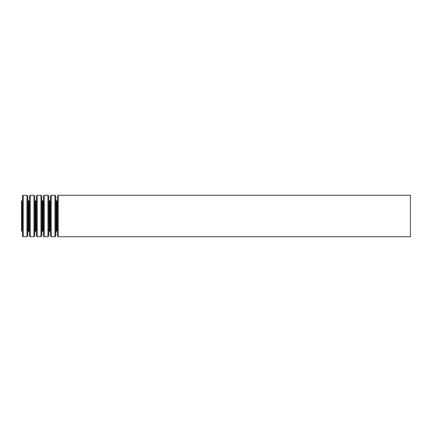 <?xml version="1.0" encoding="UTF-8"?>
<svg xmlns="http://www.w3.org/2000/svg" width="432" height="432" viewBox="0 0 432 432"><rect width="100%" height="100%" fill="white"/><g stroke="black" fill="none" stroke-linecap="round" stroke-linejoin="round"><path stroke-width="0.65" d="M21.6 200.966L21.6 231.034L21.875 231.034L21.875 200.966L21.6 200.966M410.4 195.264L410.4 236.736L58.234 236.736L58.234 195.264L410.4 195.264M57.456 235.991L57.456 196.009L57.456 235.991L58.234 236.736M57.256 200.594L56.867 200.966L56.867 231.034L55.928 231.406L55.728 235.991L55.728 196.009L55.928 231.406M56.867 200.966L56.317 200.966L56.317 231.034M55.728 196.009L54.95 195.264L54.95 236.736L55.728 235.991M54.95 195.264L51.235 195.264L51.235 236.736L54.95 236.736M50.458 235.991L50.458 196.009L50.458 235.991L51.235 236.736M50.258 200.594L49.869 200.966L49.869 231.034L48.929 231.406L48.73 235.991L48.73 196.009L48.929 231.406M49.869 200.966L49.318 200.966L49.318 231.034M48.73 196.009L47.952 195.264L47.952 236.736L48.73 235.991M47.952 195.264L44.237 195.264L44.237 236.736L47.952 236.736M43.459 235.991L43.459 196.009L43.459 235.991L44.237 236.736M43.259 200.594L42.871 200.966L42.871 231.034L41.931 231.406L41.731 235.991L41.731 196.009L41.931 231.406M42.871 200.966L42.32 200.966L42.32 231.034M41.731 196.009L40.954 195.264L40.954 236.736L41.731 235.991M40.954 195.264L37.238 195.264L37.238 236.736L40.954 236.736M36.461 235.991L36.461 196.009L36.461 235.991L37.238 236.736M36.261 200.594L35.872 200.966L35.872 231.034L34.933 231.406L34.733 235.991L34.733 196.009L34.933 231.406M35.872 200.966L35.321 200.966L35.321 231.034M34.733 196.009L33.955 195.264L33.955 236.736L34.733 235.991M33.955 195.264L30.24 195.264L30.24 236.736L33.955 236.736M29.462 235.991L29.462 196.009L29.462 235.991L30.24 236.736M29.263 200.594L28.874 200.966L28.874 231.034L27.934 231.406L27.734 235.991L27.734 196.009L27.934 231.406M28.874 200.966L28.323 200.966L28.323 231.034M27.734 196.009L26.957 195.264L26.957 236.736L27.734 235.991M26.957 195.264L23.242 195.264L23.242 236.736L26.957 236.736M22.464 235.991L22.464 196.009L22.464 235.991L23.242 236.736M57.456 196.009L58.234 195.264M57.256 231.406L56.867 231.034M56.317 200.966L55.928 200.594M50.458 196.009L51.235 195.264M50.258 231.406L49.869 231.034M49.318 200.966L48.929 200.594M43.459 196.009L44.237 195.264M43.259 231.406L42.871 231.034M42.32 200.966L41.931 200.594M36.461 196.009L37.238 195.264M36.261 231.406L35.872 231.034M35.321 200.966L34.933 200.594M29.462 196.009L30.24 195.264M29.263 231.406L28.874 231.034M28.323 200.966L27.934 200.594M22.464 196.009L23.242 195.264M22.264 200.594L21.875 200.966M22.264 231.406L21.875 231.034"/></g></svg>
